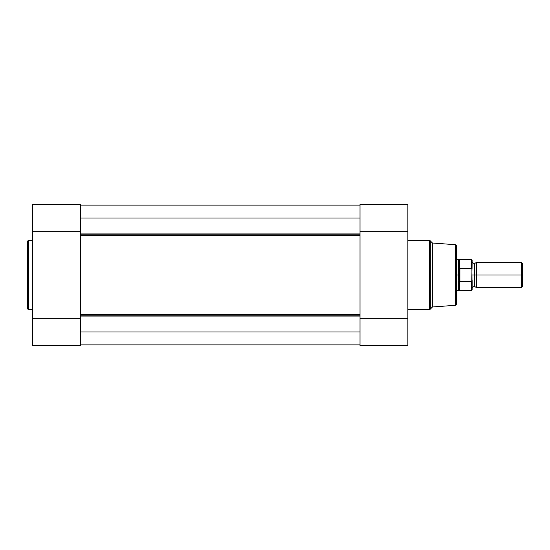 <?xml version="1.0" encoding="UTF-8"?>
<svg xmlns="http://www.w3.org/2000/svg" width="550" height="550" viewBox="0 0 550 550"><rect width="100%" height="100%" fill="white"/><g stroke="black" fill="none" stroke-linecap="round" stroke-linejoin="round"><path stroke-width="0.82" d="M27.5 308.254A1.258 1.258 0 0 0 28.758 309.512L32.539 309.512L28.758 309.512L28.758 240.488L32.539 240.488L28.758 240.488A1.258 1.258 0 0 0 27.5 241.746L27.5 308.254A1.258 1.258 0 0 0 28.758 309.512L28.758 240.488A1.258 1.258 0 0 0 27.5 241.746L27.5 308.089M80.403 345.538L32.539 345.538L80.403 345.538L80.403 318.326L32.539 318.326L32.539 345.538L32.539 231.674L32.539 318.326L80.403 318.326L80.403 345.538M32.539 204.614L32.539 231.674L80.403 231.674L80.403 204.469L32.539 204.462L32.539 231.674L80.403 231.674L80.403 204.462M80.403 244.53L80.403 231.674M80.403 295.749L80.403 318.326M360.016 234.816L80.403 234.816L360.016 234.816M80.403 233.929L360.016 233.929L80.403 233.929M360.016 315.184L80.403 315.184L360.016 315.184M80.403 314.435L360.016 314.435L360.016 235.565L80.403 235.565L80.403 314.435L360.016 314.435M360.016 244.53L360.016 295.749M80.403 344.905L360.016 344.905L80.403 344.905M80.403 205.095L360.016 205.095L80.403 205.095M80.403 205.123L360.016 205.123L80.403 205.123M80.403 218.041L360.016 218.041L80.403 218.041M80.403 331.959L360.016 331.959L80.403 331.959M360.016 316.071L80.403 316.071L360.016 316.071M80.403 344.877L360.016 344.877L80.403 344.877M360.016 235.565L80.403 235.565M456.376 304.061L456.376 304.061A1.258 1.258 0 0 1 455.207 305.312L432.444 306.989L430.293 309.141L430.293 240.859A1.258 1.258 0 0 0 429.399 240.488L429.399 309.512A1.258 1.258 0 0 0 430.293 309.141L432.444 306.989L432.444 243.011L430.293 240.859L430.293 309.141A1.258 1.258 0 0 1 429.399 309.512L429.399 240.488L407.88 240.488L429.399 240.488A1.258 1.258 0 0 1 430.293 240.859L432.444 243.011L432.444 306.989L455.207 305.312A1.258 1.258 0 0 0 456.376 304.061L456.376 245.939A1.258 1.258 0 0 0 455.207 244.688L455.207 305.312L455.207 244.688L432.444 243.011L455.207 244.688A1.258 1.258 0 0 1 456.376 245.939M360.016 204.462L407.88 204.462L360.016 204.462L360.016 231.674L407.88 231.674L407.88 204.462L407.88 318.326L407.88 231.674L360.016 231.674L360.016 204.462M407.88 309.512L429.399 309.512L407.88 309.512M407.88 345.386L407.88 318.326L360.016 318.326L360.016 345.531L407.88 345.538L407.88 318.326L360.016 318.326L360.016 345.538L407.88 345.538M360.016 231.674L360.016 318.326M456.376 303.916L456.376 246.084M522.5 263.629L521.276 262.405L476.527 262.405L476.527 275L476.527 262.405L476.527 275L474.32 275L474.32 263.663L474.32 286.337L474.32 275L476.527 275L476.527 287.595L476.527 275L521.276 275L521.276 262.405L521.276 275L522.5 275L522.5 263.629L522.5 275L521.276 275L521.276 287.595L521.276 275L476.527 275L476.527 287.595L474.32 286.337L472.12 287.595M472.12 275L474.32 275L474.32 286.337L474.32 275L472.12 275M471.611 281.793L471.611 290.428L471.611 281.793L459.903 281.793L459.36 281.146L459.36 290.428L459.36 281.146L458.26 275L456.376 275L458.26 275L458.26 259.256L458.336 276.595L459.525 281.662L459.525 268.338L458.26 275L459.525 268.338L459.525 281.662L459.903 281.793L459.903 268.207L459.525 268.338L459.903 268.207L459.903 281.793L471.783 281.724L472.12 260.239M456.376 290.744L458.26 290.744L458.26 275L458.26 290.744L471.611 290.428L472.12 289.926L471.9 268.414L459.903 268.207L471.611 268.207L471.611 259.572L471.9 268.414M471.9 281.593L472.12 280.548L471.783 281.724M456.376 259.256L459.36 259.572L459.36 268.854L459.36 259.572L471.611 259.572L472.12 260.074L472.038 268.737M474.32 275L474.32 263.663L474.32 275M522.5 286.371L522.5 275L522.5 286.371L521.276 287.595L476.527 287.595M472.12 289.926L472.12 280.548M476.527 262.405L474.32 263.663L472.12 262.405"/></g></svg>
